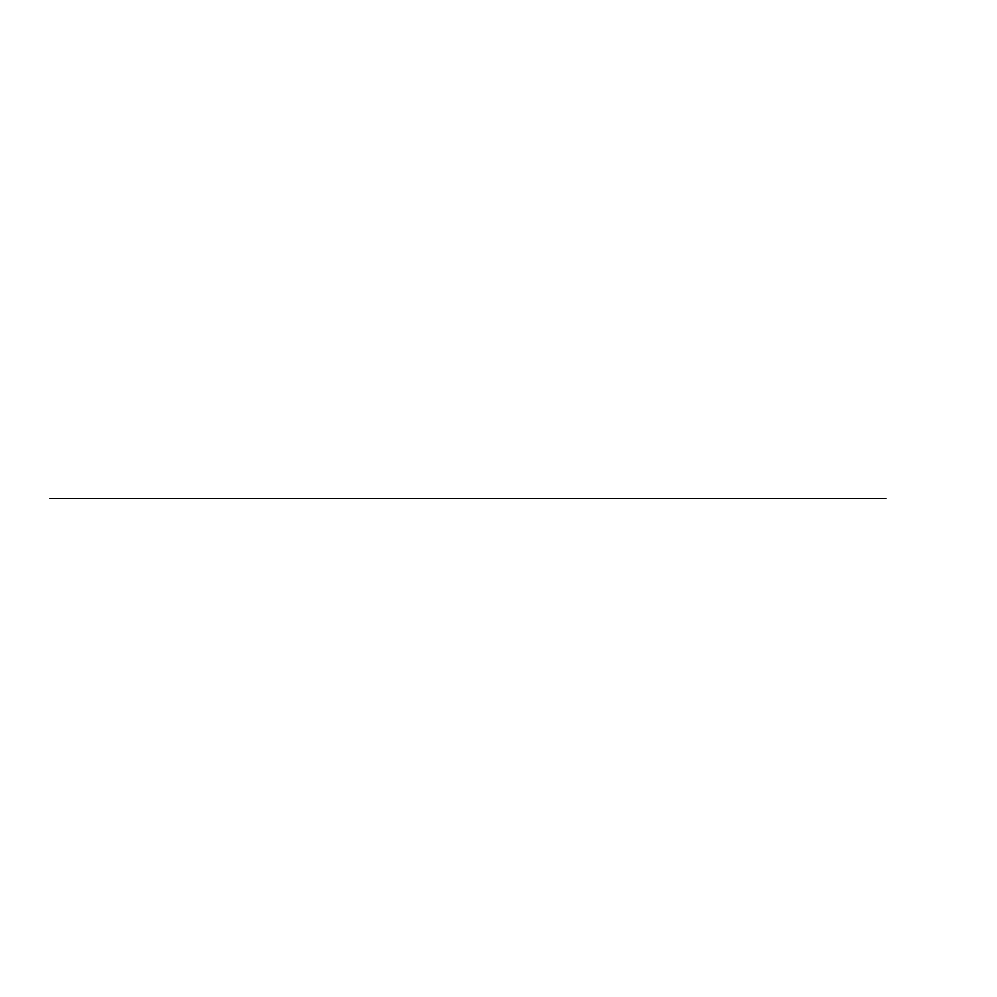 <?xml version="1.0" encoding="UTF-8"?>
<svg xmlns="http://www.w3.org/2000/svg" width="997" height="997" viewBox="0 0 997 997"><rect width="100%" height="100%" fill="white"/><g stroke="black" fill="none" stroke-linecap="round" stroke-linejoin="round"><path stroke-width="0.75" stroke-dasharray="4.99 3.74" d=""/><path stroke-width="1.5" d="M886.034 498.5L49.85 498.5L886.034 498.5"/></g></svg>
